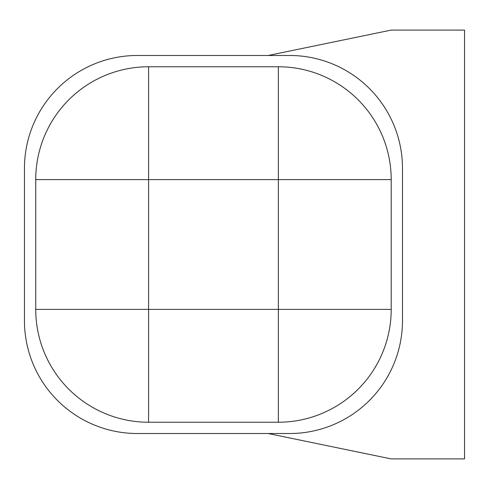 <?xml version="1.0" encoding="UTF-8"?>
<svg xmlns="http://www.w3.org/2000/svg" width="489" height="489" viewBox="0 0 489 489"><rect width="100%" height="100%" fill="white"/><g stroke="black" fill="none" stroke-linecap="round" stroke-linejoin="round"><path stroke-width="0.73" d="M148.583 66.767L278.351 66.767A112.849 112.849 0 0 1 391.2 179.616L391.2 309.384A112.849 112.849 0 0 1 278.351 422.233L148.583 422.233A112.849 112.849 0 0 1 35.734 309.384L35.734 179.616A112.849 112.849 0 0 1 148.583 66.767A112.849 112.849 0 0 0 35.734 179.616L148.583 179.616L148.583 66.767M289.641 55.483L137.299 55.483A112.849 112.849 0 0 0 24.45 168.326L24.45 320.674A112.849 112.849 0 0 0 137.299 433.517L289.641 433.517A112.849 112.849 0 0 0 402.484 320.674L402.484 168.326A112.849 112.849 0 0 0 289.641 55.483M268.155 433.517L391.2 458.908L464.55 458.908L464.55 30.092L391.2 30.092L268.155 55.483M278.351 66.767A112.849 112.849 0 0 1 391.2 179.616L278.351 179.616L278.351 66.767M148.583 179.616L278.351 179.616L278.351 309.384L148.583 309.384L148.583 179.616M35.734 309.384L148.583 309.384L148.583 422.233A112.849 112.849 0 0 1 35.734 309.384M391.2 309.384A112.849 112.849 0 0 1 278.351 422.233L278.351 309.384L391.2 309.384"/></g></svg>
